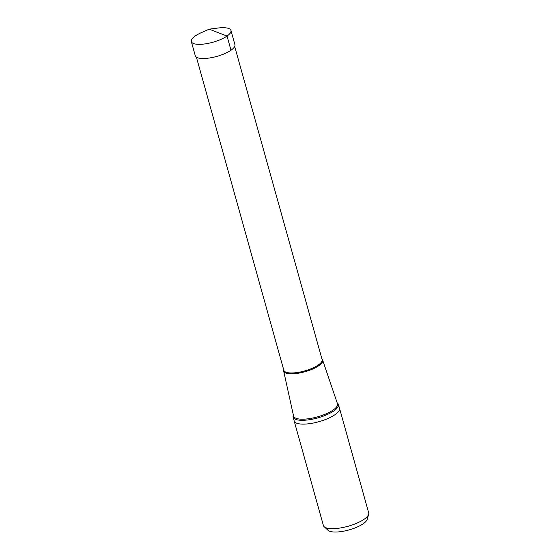 <?xml version="1.0" encoding="UTF-8"?>
<svg xmlns="http://www.w3.org/2000/svg" width="560" height="560" viewBox="0 0 560 560"><rect width="100%" height="100%" fill="white"/><g stroke="black" fill="none" stroke-linecap="round" stroke-linejoin="round"><path stroke-width="0.84" d="M227.031 36.071A20.58 6.461 -15.6 0 0 230.958 30.485A20.58 6.461 -15.6 0 0 217.833 28.049L209.223 29.169L227.031 36.071L230.986 50.232A20.58 6.461 164.4 0 1 209.608 57.974A20.58 6.461 164.4 0 1 195.272 55.713L191.317 41.552A20.58 6.461 -15.6 0 0 205.653 43.813A20.58 6.461 -15.6 0 0 227.031 36.071M209.223 29.169L201.285 32.676A20.58 6.461 -15.6 0 0 195.244 35.966A20.58 6.461 -15.6 0 0 191.317 41.552M230.958 30.485L234.913 44.646A20.58 6.461 164.4 0 1 230.986 50.232M368.648 514.311L367.164 519.414A20.664 6.489 164.4 0 1 363.251 523.726A20.664 6.489 164.4 0 1 343.658 531.181A20.664 6.489 164.4 0 1 328.09 530.327L324.177 526.729A23.513 7.385 -15.6 0 0 341.894 527.702A23.513 7.385 -15.6 0 0 364.196 519.218A23.513 7.385 -15.6 0 0 368.648 514.311A23.513 7.385 -15.6 0 0 368.683 512.841L339.521 408.268A23.548 7.392 164.4 0 1 339.605 408.891A23.548 7.392 164.4 0 1 335.027 414.659A23.548 7.392 -15.6 0 1 311.5 423.367A23.548 7.392 -15.6 0 1 294.406 421.512A23.548 7.392 -15.6 0 1 294.154 420.931A23.548 7.392 -15.6 0 1 294.084 420.539M294.154 420.931L323.386 525.483A23.513 7.385 -15.6 0 0 324.177 526.729M339.381 407.89A23.548 7.392 164.4 0 1 339.521 408.268M293.37 415.093A23.513 7.385 -15.6 0 0 293.132 417.123A23.513 7.385 -15.6 0 0 309.512 419.706A23.513 7.385 -15.6 0 0 333.935 410.858A23.513 7.385 -15.6 0 0 338.429 404.474L339.521 408.394A23.513 7.385 164.4 0 1 339.605 408.954M294.441 421.568A23.513 7.385 164.4 0 1 294.224 421.043L293.132 417.123M338.429 404.474A23.513 7.385 -15.6 0 0 337.169 402.871M283.703 369.817A20.251 6.356 -15.6 0 0 283.64 370.986A20.251 6.356 -15.6 0 0 297.612 373.338A20.251 6.356 -15.6 0 0 318.808 365.694A20.251 6.356 -15.6 0 0 322.644 360.094A20.251 6.356 -15.6 0 0 321.986 359.128M322.644 360.094L337.463 403.725A22.792 7.154 164.4 0 1 333.144 410.032A22.792 7.154 164.4 0 1 309.295 418.635A22.792 7.154 164.4 0 1 293.566 415.982L283.64 370.986M234.682 46.452L322.112 359.597A19.873 6.237 164.4 0 1 318.318 364.987A19.873 6.237 164.4 0 1 297.682 372.463A19.873 6.237 164.4 0 1 283.829 370.286L196.399 57.141"/></g></svg>
